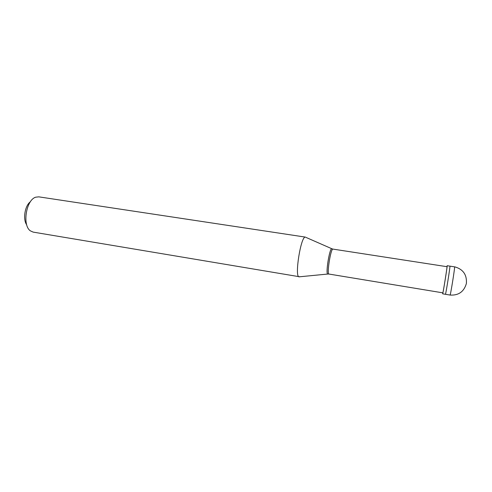 <?xml version="1.0" encoding="UTF-8"?>
<svg xmlns="http://www.w3.org/2000/svg" width="492" height="492" viewBox="0 0 492 492"><rect width="100%" height="100%" fill="white"/><g stroke="black" fill="none" stroke-linecap="round" stroke-linejoin="round"><path stroke-width="0.74" d="M454.559 266.855L455.168 266.959C463.279 269.438 467.019 274.96 466.379 283.515C463.956 291.75 458.519 295.594 450.057 295.052C450.444 295.956 455.174 266.4 454.565 266.855L449.928 266.141C450.42 265.668 445.703 295.169 445.438 294.29L445.42 294.265M450.057 295.052L445.438 294.29C445.703 295.169 450.42 265.668 449.934 266.141L447.16 265.717L446.908 266.682M442.732 292.832L442.671 293.829C442.868 294.696 447.579 265.231 447.16 265.717M447 266.701L332.936 249.1C330.765 248.319 326.645 274.118 328.951 274.05L442.825 292.845C443.015 293.644 447.388 266.277 447.007 266.701L446.994 266.701M332.038 248.835L305.944 237.39M299.659 276.775L33.142 232.107L30.375 230.846C22.054 225.354 26.137 199.813 35.75 197.181L38.825 196.849M305.304 237.107C300.87 236.24 294.48 276.289 298.958 276.842L299.111 276.885M30.393 201.763C24.858 205.687 22.675 219.37 26.709 224.826M328.016 274.019L298.958 276.842M332.936 249.1L331.743 248.724C329.511 248.472 325.501 273.583 327.703 274.032L328.951 274.05M305.464 237.113L38.77 196.843M445.438 294.29L442.671 293.829"/></g></svg>
